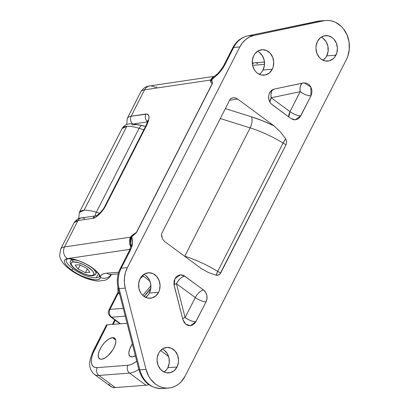 <?xml version="1.0" encoding="UTF-8"?>
<svg xmlns="http://www.w3.org/2000/svg" width="409" height="409" viewBox="0 0 409 409"><rect width="100%" height="100%" fill="white"/><g stroke="black" fill="none" stroke-linecap="round" stroke-linejoin="round"><path stroke-width="0.61" d="M92.664 268.105A1.421 0.624 -53.6 0 0 92.782 268.299A1.421 0.624 -53.6 0 0 93.017 268.36C89.223 265.144 75.067 257.665 67.291 258.646A19.872 6.314 -153 0 0 71.565 269.996A1.421 0.624 -53.6 0 0 72.94 268.739A18.456 5.864 27 0 1 66.79 259.142M60.563 249.306A28.39 9.018 -153 0 1 64.525 246.939A8.517 7.372 81.6 0 0 67.291 258.646L130.001 249.342L67.291 258.646A8.517 7.372 -98.4 0 1 64.525 246.939L77.971 220.553A28.39 9.018 -153 0 0 74.106 222.711L60.66 249.096A28.39 9.018 27 0 1 64.525 246.939L130.389 237.164L132.179 235.369L131.115 236.944A8.517 2.705 27 0 1 130.389 237.164L64.525 246.939L77.971 220.553L92.731 218.365L95.89 217.051L101.299 212.164L105.88 205.328L146.821 124.975L148.62 120.466L149.081 116.8L148.119 114.54L147.148 114.055L131.131 116.217L144.576 89.832L210.436 80.062L210.758 82.347L212.21 83.62L136.376 232.455L133.273 234.408L130.389 237.164L129.438 240.267L129.53 243.595L130.788 246.872L130.389 237.164A8.517 2.705 -153 0 0 131.115 236.944L130.502 238.626L130.313 241.228M130.379 241.934L130.629 243.37M131.177 245.431L131.458 246.438M272.236 69.264A12.776 10.741 -94.4 0 1 263.963 75.19A12.776 10.741 -94.4 0 1 253.897 68.968A12.776 10.741 -94.4 0 1 253.754 55.634L255.001 53.661L258.365 50.788L262.43 49.688L266.586 50.537L270.191 53.196L272.701 57.265L273.733 62.122L273.13 67.03L272.236 69.264L269.429 72.879L265.64 74.903L261.448 75.031L257.496 73.247L255.799 71.708L254.378 69.816L252.568 65.266L252.353 60.287L253.754 55.634A12.776 10.741 -94.4 0 1 262.026 49.714A12.776 10.741 -94.4 0 1 272.092 55.936A12.776 10.741 -94.4 0 1 272.236 69.264L263.038 69.965L272.236 69.264M260.231 73.579L259.27 74.305A12.776 10.741 85.6 0 0 263.038 69.965L261.791 71.943M158.58 292.328A12.776 10.741 -94.4 0 1 150.308 298.253A12.776 10.741 -94.4 0 1 140.236 292.031A12.776 10.741 -94.4 0 1 140.098 278.698L141.345 276.724L144.709 273.851L148.774 272.752L152.93 273.601L156.535 276.259L159.045 280.329L160.077 285.185L159.474 290.093L158.58 292.328L155.773 295.942L151.984 297.967L147.792 298.095L143.84 296.31L142.143 294.771L140.722 292.88L138.912 288.33L138.692 283.35L140.098 278.698A12.776 10.741 -94.4 0 1 148.365 272.777A12.776 10.741 -94.4 0 1 158.436 278.999A12.776 10.741 -94.4 0 1 158.58 292.328L149.382 293.028L158.58 292.328M145.614 297.369A12.776 10.741 85.6 0 0 149.382 293.028L148.135 295.007L145.614 297.369M335.917 55.179A12.776 10.741 -94.4 0 1 327.645 61.105A12.776 10.741 -94.4 0 1 317.578 54.883A12.776 10.741 -94.4 0 1 317.435 41.549L320.242 37.94L324.03 35.915L328.222 35.788L332.174 37.572L333.872 39.111L336.382 43.18L337.415 48.037L336.811 52.945L334.669 57.158L333.11 58.794L329.322 60.818L325.135 60.946L321.177 59.162L319.48 57.623L316.97 53.553L315.937 48.697L316.034 46.202L317.435 41.549A12.776 10.741 -94.4 0 1 325.707 35.629A12.776 10.741 -94.4 0 1 335.774 41.851A12.776 10.741 -94.4 0 1 335.917 55.179L326.725 55.88L335.917 55.179M322.957 60.22A12.776 10.741 85.6 0 0 326.725 55.88L325.472 57.858L322.957 60.22M177.046 366.991A12.776 10.741 -94.4 0 1 168.774 372.916A12.776 10.741 -94.4 0 1 158.702 366.694A12.776 10.741 -94.4 0 1 158.559 353.361L159.812 351.387L163.176 348.514L167.24 347.415L171.391 348.258L175.001 350.922L177.511 354.986L178.544 359.848L178.447 362.343L177.046 366.991L174.234 370.605L170.446 372.625L166.258 372.757L164.213 372.093L160.604 369.434L158.094 365.365L157.061 360.508L157.158 358.008L158.559 353.361A12.776 10.741 -94.4 0 1 166.831 347.435A12.776 10.741 -94.4 0 1 176.903 353.657A12.776 10.741 -94.4 0 1 177.046 366.991L167.848 367.691L177.046 366.991M164.081 372.032A12.776 10.741 85.6 0 0 167.848 367.691L166.596 369.664L164.081 372.032M99.014 276.816A18.456 5.864 27 0 1 96.248 277.823A18.456 5.864 27 0 1 72.94 268.739A1.421 0.624 126.4 0 1 71.565 269.996C75.609 274.439 99.709 284.301 100.215 277.466L100.788 275.784L102.102 274.49L104.121 273.611L106.8 273.161A36.907 11.723 -153 0 0 100.215 277.466A8.517 8.016 6.2 0 0 111.202 274.449A8.517 8.016 -173.8 0 1 100.215 277.466A19.872 6.314 -153 0 0 93.017 268.36L98.482 273.401L99.862 275.62L100.215 277.466A19.872 6.314 27 0 1 90.006 278.938A19.872 6.314 27 0 1 71.565 269.996A19.872 6.314 27 0 1 67.291 258.646L72.424 258.933L79.172 260.901L86.437 264.224L93.017 268.36A1.421 0.624 126.4 0 1 92.782 268.299C101.192 275.155 99.039 275.722 99.346 276.356A18.456 5.864 27 0 1 96.248 277.823L98.39 273.626L96.248 277.823A18.456 5.864 27 0 1 72.94 268.739A18.456 5.864 27 0 1 66.457 259.603C66.57 259.884 65.961 257.793 74.141 259.424C80.619 261.1 86.831 264.061 92.787 268.304L93.037 268.36M156.974 87.076L154.668 87.153A8.517 7.372 -98.4 0 0 149.72 85.931A8.517 7.372 -98.4 0 0 144.576 89.832A28.39 9.018 -153 0 0 140.711 91.989L127.265 118.375A28.39 9.018 27 0 1 131.131 116.217L144.576 89.832L210.436 80.062L212.291 77.659L214.081 76.549L210.436 80.062L210.758 82.347L212.21 83.62L136.376 232.455L132.179 235.369M325.958 20.491L319.828 20.956A25.552 21.483 85.6 0 0 317.481 21.294L247.88 35.905A25.552 21.483 85.6 0 0 233.682 47.418L239.812 46.953L127.337 267.696L121.207 268.161L131.478 247.609L132.547 242.542L131.662 237.88L131.816 236.709L136.488 232.563L212.455 83.472L211.729 80.854L211.796 79.735L218.774 73.308L222.992 68.006L233.682 47.418L239.812 46.953A25.552 21.483 -94.4 0 1 254.009 35.44L323.611 20.823A25.552 21.483 -94.4 0 1 325.958 20.491A25.552 21.483 -94.4 0 1 346.096 32.935A25.552 21.483 -94.4 0 1 346.382 59.596L347.773 56.355L349.291 49.29L349.041 41.948L347.047 34.939L343.468 28.845L341.172 26.299L335.804 22.48L332.849 21.288L329.787 20.603L326.689 20.45L317.481 21.294L323.611 20.823L254.009 35.44L247.88 35.905L254.009 35.44L249.741 36.897L245.845 39.382L242.486 42.781L239.812 46.953L127.337 267.696L121.207 268.161A25.552 21.483 85.6 0 0 119.121 288.606L139.878 369.859A25.552 21.483 85.6 0 0 162.388 388.519L168.518 388.054A25.552 21.483 -94.4 0 1 146.013 369.388L139.878 369.859L146.013 369.388L125.251 288.14L119.121 288.606L125.251 288.14A25.552 21.483 -94.4 0 1 127.337 267.696L125.461 272.455L124.469 277.599L124.397 282.905L125.251 288.14L146.013 369.388L148.651 376.106L150.543 379.082L155.287 383.939L158.032 385.728L160.962 387.032L164.004 387.829L167.102 388.105L170.185 387.85L173.196 387.067L176.069 385.774L178.748 384L181.172 381.781L185.062 376.203L346.382 59.596L185.062 376.203A25.552 21.483 -94.4 0 1 168.518 388.054M259.296 52.357L262.414 55.788L264.224 60.338L264.439 65.317L263.038 69.965A12.776 10.741 85.6 0 0 257.522 51.294M145.64 275.421L148.758 278.851L150.563 283.401L150.783 288.381L149.382 293.028A12.776 10.741 85.6 0 0 143.861 274.357M322.982 38.272L326.101 41.703L327.906 46.253L328.125 51.232L326.725 55.88A12.776 10.741 85.6 0 0 321.203 37.214M164.106 350.084L167.225 353.514L169.029 358.064L169.249 363.044L167.848 367.691A12.776 10.741 85.6 0 0 162.327 349.02M111.432 274.434A28.39 9.018 27 0 1 111.253 274.874L111.478 274.429M100.179 276.642A28.39 9.018 27 0 1 99.285 276.469M147.46 121.877L134.602 123.784L147.46 121.877M111.171 274.454A8.517 7.163 -94.4 0 1 106.8 273.161L118.733 272.251L106.8 273.161A8.517 7.163 85.6 0 0 111.115 274.459L110.062 274.623M184.756 256.208L184.398 256.1L184.756 256.208L250.139 127.889L220.293 118.533L250.139 127.889L184.756 256.208A51.105 16.237 27 0 1 217.7 271.392L283.084 143.073A51.105 16.237 -153 0 0 250.139 127.889A8.517 3.793 107.4 0 0 251.325 116.749L225.349 108.605L251.325 116.749A8.517 3.793 -72.6 0 1 250.139 127.889A51.105 16.237 -153 0 1 283.084 143.073A8.517 2.705 -153 0 0 286.09 144.653L219.868 274.158L217.476 275.329L216.156 275.211L208.524 272.599L201.34 268.59L164.985 241.78L163.472 240.308L162.332 238.416L161.652 236.249L161.478 233.958L230.313 98.86L161.478 233.958L162.332 238.416L163.472 240.308L164.985 241.78L201.34 268.59L208.524 272.599L216.156 275.211L217.7 271.392L283.084 143.073L285.681 138.758L286.678 141.652L286.09 144.653L220.707 272.977A8.517 2.705 27 0 1 217.7 271.392A8.517 1.938 -58.5 0 0 216.156 275.211L218.754 274.966L220.707 272.977A8.517 2.705 -153 0 1 217.7 271.392A51.105 16.237 27 0 0 184.756 256.208A8.517 3.793 -72.6 0 1 184.699 256.32M237.701 99.07L274.056 125.88L280.283 131.764L285.681 138.758A8.517 1.938 -58.5 0 0 283.084 143.073A8.517 2.705 27 0 0 286.09 144.653L286.678 141.652L285.681 138.758L280.283 131.764L274.056 125.88L262.552 120.773L251.325 116.749A59.622 18.942 27 0 1 274.056 125.88L237.701 99.07L229.597 100.271L237.701 99.07L235.921 98.114L237.701 99.07M230.313 98.86L232.087 98.007L234.004 97.756L235.921 98.114L232.946 97.817L230.313 98.86M182.838 319.48L173.943 284.332L174.193 280.554L175.814 277.322L177.501 275.804L179.51 274.955L181.652 274.858L183.738 275.523L203.549 290.017L205.63 292.307L206.831 295.339L206.98 298.657L206.044 301.76L195.267 322.742L192.859 324.945L190.896 325.636L188.835 325.63L186.847 324.93L184.347 322.711L182.838 319.48L174.178 285.589L174.873 278.774L180.389 274.822L184.699 276.121L203.549 290.017A8.517 3.732 -53.6 0 0 195.287 297.563L176.437 283.667L185.098 317.563L195.287 297.563L176.437 283.667A8.517 3.732 126.4 0 1 184.699 276.121C181.688 276.76 178.938 279.275 176.437 283.667L173.978 284.592A8.517 0.946 165.7 0 1 176.437 283.667L185.098 317.563A8.517 0.946 -14.3 0 0 182.588 318.504L185.098 317.563L195.287 297.563A8.517 3.732 126.4 0 1 203.549 290.017A8.517 7.163 -94.4 0 1 206.044 301.76A8.517 2.705 27 0 1 195.287 297.563A8.517 2.705 -153 0 0 206.044 301.76L195.855 321.755A8.517 2.705 27 0 1 185.098 317.563C189.111 320.298 192.695 321.699 195.855 321.755L190.343 325.702L185.696 324.143L182.838 319.48M273.452 89.28L272.005 90.655L271.489 91.749L270.952 94.545L271.152 97.782L269.868 102.112A8.517 3.732 126.4 0 1 271.152 97.782L289.996 111.677A8.517 3.732 -53.6 0 0 288.805 116.959L289.996 111.677C294.015 114.418 297.599 115.813 300.758 115.87L295.242 119.822L290.932 118.523L272.082 104.622C268.555 101.437 267.726 97.526 269.587 92.884C270.692 90.803 272.271 89.525 274.321 89.05L304.138 82.838L310.85 86.989L310.947 95.875L299.925 117.189L297.68 119.106L294.971 119.837L293.565 119.714L290.932 118.523L271.203 103.866L269.766 101.928L268.861 99.586L268.677 95.783L269.352 93.385L271.402 90.527L274.321 89.05L303.355 82.95L306.433 83.104L309.209 84.775L310.63 86.59L311.571 88.799L311.949 91.212L311.735 93.641L310.947 95.875L300.758 115.87A8.517 2.705 27 0 1 289.996 111.677L300.186 91.682L271.152 97.782L289.996 111.677L300.186 91.682A8.517 2.705 -153 0 0 310.947 95.875C307.788 95.818 304.204 94.423 300.186 91.682L299.991 88.451L300.523 85.655L301.704 83.722L302.721 83.083A8.517 4.581 -101.9 0 0 300.186 91.682L271.152 97.782A8.517 4.581 78.1 0 1 273.278 89.367M140.711 91.989C142.869 88.395 145.885 86.376 149.755 85.921A8.517 7.372 81.6 0 0 144.576 89.832A28.39 9.018 27 0 0 140.66 92.097M146.039 125.43A5.68 1.805 27 0 1 146.821 124.975A5.68 1.805 -153 0 0 146.049 125.41L105.108 205.758A5.68 1.805 27 0 1 105.88 205.328L146.821 124.975C150.057 117.812 149.75 114.162 145.89 114.029L131.131 116.217A28.39 9.018 -153 0 0 127.168 118.584M132.603 235.87L132.731 235.487M213.13 77.342L211.473 79.29L210.538 81.58L213.237 77.25L216.167 74.857C218.447 73.221 220.957 70.128 223.703 65.583A5.68 1.805 27 0 1 224.659 65.133A5.68 1.805 -153 0 0 223.692 65.604L232.731 47.868C236.08 41.483 241.059 37.505 247.665 35.936A5.68 3.057 78.1 0 1 247.88 35.905A5.68 3.057 -101.9 0 0 247.644 35.941M132.485 123.636A5.68 4.918 -98.4 0 1 131.131 116.217A5.68 4.918 81.6 0 0 132.485 123.636M147.511 121.667A5.68 4.918 -98.4 0 1 145.89 114.029A5.68 4.918 81.6 0 0 147.511 121.667M81.422 217.946A5.68 4.918 81.6 0 0 77.971 220.553L92.731 218.365A5.68 4.918 -98.4 0 1 96.146 215.763L81.422 217.946C79.095 217.813 76.652 219.403 74.106 222.711L77.971 220.553A5.68 4.918 -98.4 0 1 81.396 217.951A5.68 4.918 -98.4 0 1 84.699 218.764M105.108 205.758C102.858 211.1 96.008 216.53 96.13 215.768A5.68 4.918 81.6 0 0 92.731 218.365C95.941 218.386 103.17 211.213 105.88 205.328A5.68 1.805 -153 0 0 105.098 205.778M129.27 250.922A5.68 1.805 27 0 1 130.231 250.451C132.204 246.412 132.92 243.094 132.393 240.492L131.816 236.709L136.488 232.563L212.455 83.472L212.21 83.62L212.455 83.472L211.796 79.735L216.433 75.553C219.766 72.654 222.506 69.182 224.659 65.133L233.682 47.418A5.68 1.805 -153 0 0 232.731 47.868M131.115 236.944L130.849 244.25C131.54 243.917 131.018 246.131 129.28 250.901A5.68 1.805 -153 0 1 130.231 250.451L121.207 268.161A5.68 1.805 -153 0 0 120.246 268.636M129.28 250.901L120.256 268.616A5.68 1.805 27 0 1 121.207 268.161A25.552 21.483 -94.4 0 0 119.121 288.606A5.68 0.629 165.7 0 1 118.191 288.498A5.68 0.629 -14.3 0 0 119.121 288.606L139.878 369.859A5.68 0.629 165.7 0 1 138.948 369.741A5.68 0.629 -14.3 0 0 139.878 369.859A25.552 21.483 -94.4 0 0 161.892 388.55M232.721 47.894A5.68 1.805 27 0 1 233.682 47.418A25.552 21.483 -94.4 0 1 247.88 35.905L317.481 21.294A5.68 3.057 -101.9 0 0 317.266 21.324A5.68 3.057 78.1 0 1 317.481 21.294A25.552 21.483 -94.4 0 1 320.349 20.925M78.733 218.646L79.3 212.516L122.071 128.569C124.73 124.413 127.695 124.254 127.838 124.126L131.744 123.63L142.455 125.522A5.68 2.531 107.4 0 0 139.101 128.308A28.39 9.018 27 0 0 126.831 126.315A28.39 9.018 -153 0 0 122.071 128.569L126.831 126.315L84.055 210.262L79.3 212.516A28.39 9.018 27 0 1 84.055 210.262A28.39 9.018 -153 0 1 96.33 212.256A5.68 2.531 107.4 0 0 95.154 215.911A5.68 2.531 -72.6 0 1 96.33 212.256L99.591 213.278L96.33 212.256L139.101 128.308A28.39 9.018 -153 0 0 126.831 126.315L84.055 210.262A28.39 9.018 27 0 1 96.33 212.256L139.101 128.308L143.815 129.786L139.101 128.308A5.68 2.531 -72.6 0 1 142.414 125.507A5.68 2.531 -72.6 0 1 143.201 126.141M125.256 316.157L111.626 317.195L120.553 323.775L111.626 317.195A5.68 2.49 126.4 0 1 110.701 316.965A5.68 2.49 -53.6 0 0 111.626 317.195A5.68 4.775 -94.4 0 1 109.965 309.368L118.216 293.176L109.965 309.368A5.68 1.805 -153 0 0 109.014 309.817A5.68 1.805 27 0 1 109.965 309.368A5.68 4.775 85.6 0 0 111.626 317.195L125.256 316.157M131.591 124.863L136.422 124.627L139.627 125.174M123.262 308.355L109.965 309.368L123.262 308.355M135.384 355.784A12.776 5.598 126.4 0 1 132.163 356.893L129.944 356.275L128.896 354.102L128.871 352.532L129.827 348.724L132.352 343.923A12.776 5.598 126.4 0 0 130.082 356.382A12.776 5.598 126.4 0 0 132.163 356.893L135.384 355.784M112.511 337.64A12.776 5.598 126.4 0 1 114.592 338.151A12.776 5.598 126.4 0 1 112.807 349.859A12.776 5.598 126.4 0 1 101.514 359.23L100.271 359.122L98.605 357.701L98.221 354.869L99.172 351.055L101.32 346.842L104.331 342.875L107.751 339.751L109.454 338.662L112.511 337.64L114.73 338.263L115.778 340.431L115.803 342.001L114.847 345.815L112.7 350.027L108.002 355.697L104.571 358.207L101.514 359.23A12.776 5.598 126.4 0 1 99.428 358.719A12.776 5.598 126.4 0 1 101.217 347.011A12.776 5.598 126.4 0 1 112.511 337.64L115.696 339.991L112.511 337.64M115.215 320.293L113.155 324.337L115.215 320.293M94.111 374.194A28.39 12.444 -53.6 0 0 98.896 375.447A5.68 4.775 -94.4 0 1 97.235 367.625A5.68 4.775 85.6 0 0 98.896 375.447L129.551 373.115L98.896 375.447L115.328 387.563L98.896 375.447A28.39 12.444 126.4 0 1 94.269 374.312L110.701 386.428A28.39 12.444 -53.6 0 0 115.328 387.563L145.977 385.232L129.551 373.115A28.39 12.444 -53.6 0 0 138.84 369.322A28.39 12.444 126.4 0 1 129.551 373.115A5.68 4.775 -94.4 0 1 127.884 365.288L97.235 367.625A22.71 9.954 126.4 0 1 94.75 349.368L107.276 324.782L127.076 323.274L107.276 324.782L93.078 353.095L91.943 356.643L91.386 359.874L91.427 362.665L92.071 364.91L93.288 366.52L95.031 367.435L97.235 367.625L127.884 365.288L130.466 364.736L133.324 363.473L136.77 361.219A22.71 9.954 126.4 0 1 127.884 365.288A5.68 4.775 85.6 0 0 129.551 373.115L145.977 385.232A28.39 12.444 -53.6 0 0 148.871 384.649M160.558 350.518L168.585 356.433L160.558 350.518M108.871 384.169L110.394 386.183L112.572 387.333L115.328 387.563L145.977 385.232L149.203 384.542M264.526 64.397L252.578 65.302L264.526 64.397M93.789 349.843A5.68 1.805 -153 0 1 94.75 349.368A5.68 1.805 27 0 0 93.799 349.818L106.325 325.237A5.68 1.805 -153 0 1 107.276 324.782L106.417 325.104M106.268 325.426L106.314 325.835M264.485 62.045L254.899 62.776A5.68 4.775 85.6 0 0 252.348 63.911A5.68 4.775 -94.4 0 1 254.858 62.776A5.68 4.775 -94.4 0 1 257.772 63.64M117.807 286.627L118.099 293.095L119.658 294.24L118.099 293.095L119.223 292.537L118.099 293.095L117.807 286.627M149.842 281.014L143.298 276.187L143.155 274.879L143.298 276.187L149.842 281.014M140.169 278.555L143.298 276.187L140.169 278.555M150.88 285.809L142.715 295.364L150.88 285.809M118.462 289.567A18.456 8.088 126.4 0 1 117.884 287.174L118.462 289.567M143.994 296.423L150.798 288.284A22.71 9.954 126.4 0 1 143.994 296.423M95.957 273.335A14.197 4.509 -153 0 0 90.905 266.99A14.197 4.509 27 0 1 95.793 273.943A14.197 4.509 27 0 1 93.416 275.073A1.421 1.191 -94.4 0 1 91.774 275.513A1.421 1.191 85.6 0 0 92.506 275.727M71.58 258.933L70.496 261.054A14.197 4.509 27 0 1 72.879 259.93L73.237 259.219L72.879 259.93A1.421 1.191 85.6 0 0 73.293 261.883A12.776 4.059 27 0 1 89.433 268.176A12.776 4.059 27 0 1 91.774 275.513L93.712 274.797L93.947 273.146L92.444 270.824L87.495 266.857L83.134 264.475L78.681 262.742L73.293 261.883L71.355 262.604L71.018 263.324L71.667 265.349L73.968 267.885L77.572 270.543L84.193 273.892L88.436 275.196L91.774 275.513A12.776 4.059 27 0 1 75.639 269.224A12.776 4.059 27 0 1 73.293 261.883A1.421 1.191 -94.4 0 1 72.879 259.93A14.197 4.509 27 0 1 78.998 260.922M86.959 268.36L89.883 272.317L85.455 272.655L78.109 269.035L75.19 265.083L79.612 264.746L86.959 268.36L89.883 272.317L85.455 272.655L87.362 268.912L85.455 272.655L78.109 269.035L80.159 265.017L78.109 269.035L75.19 265.083L79.612 264.746L86.959 268.36M72.879 259.93A14.197 4.509 -153 0 0 70.338 261.668M149.755 85.921L214.342 76.34M60.66 249.096L59.596 255.426C59.617 256.238 60.149 259.296 63.267 263.278C67.153 267.793 72.408 271.734 79.039 275.104C85.967 278.667 92.408 280.666 98.359 281.106L104.658 280.364C105.328 280.129 108.584 279.357 111.253 274.874M118.237 273.912L111.115 274.459M127.265 118.375L126.698 124.505M147.705 120.287C148.14 119.919 147.588 121.626 146.049 125.41M120.256 268.616C117.189 274.884 116.499 281.515 118.191 288.498L138.948 369.746C142.782 382.108 150.599 388.366 162.388 388.519M319.828 20.956L247.665 35.936M119.99 323.816L110.701 316.965C106.882 312.803 108.687 311.627 109.014 309.817L117.996 292.184M145.502 126.478L142.455 125.522M93.799 349.818C89.74 358.913 86.79 367.236 94.269 374.312M254.899 62.776L252.281 63.211M112.403 324.393L114.689 319.904M96.877 271.821L95.793 273.943C95.895 274.521 94.796 275.119 92.495 275.732C90.624 276.51 80.205 273.299 74.596 268.549C68.288 263.503 70.65 261.177 70.496 261.054"/></g></svg>

